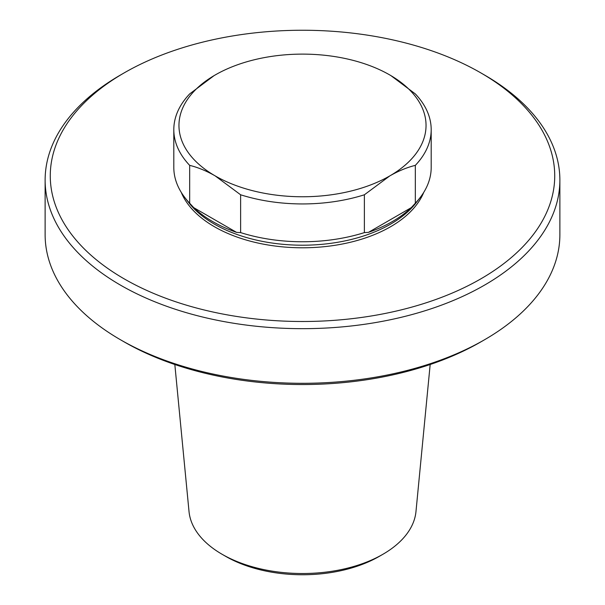 <?xml version="1.0" encoding="UTF-8"?>
<svg xmlns="http://www.w3.org/2000/svg" width="605" height="605" viewBox="0 0 605 605"><rect width="100%" height="100%" fill="white"/><g stroke="black" fill="none" stroke-linecap="round" stroke-linejoin="round"><path stroke-width="0.91" d="M390.89 75.602L415.333 93.919A128.691 74.294 180 0 1 431.191 129.636A128.691 74.294 180 0 1 415.333 165.362C407.006 167.426 398.514 170.928 389.854 175.874L364.376 194.787A128.691 74.294 180 0 1 240.624 194.787L215.146 175.874A123.541 71.322 180 0 1 215.146 75.005A123.541 71.322 180 0 1 389.854 75.005A123.541 71.322 180 0 1 389.854 175.874A123.541 71.322 180 0 1 215.146 175.874C206.487 170.928 197.994 167.426 189.667 165.362A128.691 74.294 180 0 1 173.809 129.636A128.691 74.294 180 0 1 189.667 93.919L214.109 75.602M236.57 232.373A127.201 73.439 180 0 1 193.721 207.636L236.57 232.373L240.624 232.607A128.691 74.294 180 0 0 364.376 232.607L364.376 194.787M240.624 232.607L240.624 194.787M411.279 207.636L368.43 232.373A127.201 73.439 180 0 0 411.279 207.636L415.333 203.189L415.333 165.362M364.376 232.607L368.43 232.373M431.191 129.636L431.191 167.464A128.691 74.294 180 0 1 419.976 197.797A128.691 74.294 180 0 1 415.333 203.189M189.667 165.362L189.667 203.189A128.691 74.294 180 0 1 185.024 197.797A128.691 74.294 180 0 1 173.809 167.464L173.809 129.636M189.667 203.189L193.721 207.636M419.976 197.797L416.217 202.652A124.569 71.919 180 0 1 214.42 224.145A124.569 71.919 180 0 1 188.783 202.652L185.024 197.797M423.757 192.345A124.569 71.919 180 0 1 336.584 245.048A124.569 71.919 180 0 1 214.42 226.724A124.569 71.919 180 0 1 181.243 192.345M430.17 364.505L415.975 511.558A113.649 65.612 180 0 1 382.867 554.301L379.222 556.403A108.499 62.64 180 0 1 225.778 556.403L222.141 554.301A113.649 65.612 180 0 1 222.133 554.301A113.649 65.612 180 0 1 189.025 511.558L174.83 364.505M124.146 278.845A252.224 145.624 180 0 1 124.146 72.903A252.224 145.624 180 0 1 480.854 72.903A252.224 145.624 180 0 1 480.854 278.845A252.224 145.624 180 0 1 124.146 278.845M382.867 554.301A113.649 65.612 180 0 1 222.141 554.301L225.778 556.403M480.854 72.903L484.492 75.005A257.375 148.596 180 0 1 559.875 180.078L559.875 234.71A257.375 148.596 180 0 1 484.492 339.783L480.854 341.885A252.224 145.624 180 0 1 124.146 341.885L120.508 339.783A257.375 148.596 180 0 1 45.125 234.71L45.125 180.078A257.375 148.596 180 0 1 120.508 75.005L124.146 72.903M484.492 339.783A257.375 148.596 180 0 1 120.508 339.783L124.146 341.885M559.875 180.078A257.375 148.596 180 0 1 400.994 317.36A257.375 148.596 180 0 1 120.508 285.144A257.375 148.596 180 0 1 45.125 180.078"/></g></svg>

